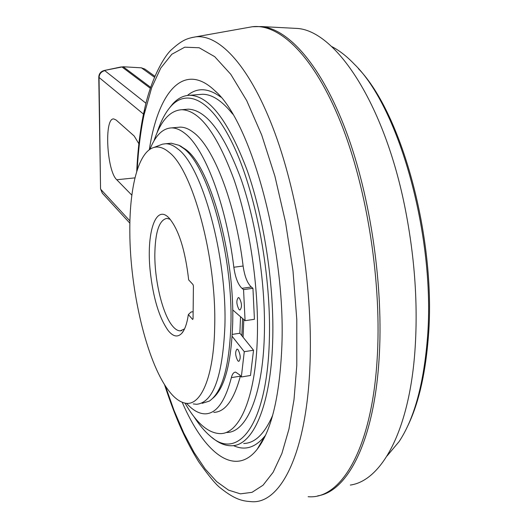 <?xml version="1.0" encoding="UTF-8"?>
<svg xmlns="http://www.w3.org/2000/svg" width="528" height="528" viewBox="0 0 528 528"><rect width="100%" height="100%" fill="white"/><g stroke="black" fill="none" stroke-linecap="round" stroke-linejoin="round"><path stroke-width="0.79" d="M186.45 403.273C192.812 410.315 199.109 413.846 205.333 413.846C216.447 413.549 225.126 401.485 231.363 377.632C232.267 374.055 233.666 372.207 235.561 372.095L239.811 374.966L241.336 376.979L250.496 375.474L253.539 350.236L241.877 335.735L242.576 318.503M177.586 127.354L180.127 127.123C184.358 127.096 188.78 128.845 193.387 132.376C213.517 146.883 235.475 202.904 243.118 266.02C244.589 276.269 247.328 283.265 251.335 287.021L252.945 288.308L254.423 319.288L245.078 320.681L243.553 289.615L241.963 288.321C238.016 284.546 235.303 277.523 233.831 267.247C226.169 203.96 204.442 147.754 184.609 133.181C180.074 129.637 175.718 127.875 171.56 127.895C162.69 128.304 155.476 135.452 149.912 149.338M240.445 375.811L240.359 376.154C233.963 399.967 225.119 412.045 213.814 412.375M239.026 309.533C236.386 304.267 236.168 300.274 238.379 297.541L239.303 298.016C241.956 303.27 242.174 307.27 239.963 310.022L239.026 309.533M241.336 376.979L244.273 351.694L232.142 336.336M232.663 309.87L245.078 320.681M237.785 360.809C235.224 355.568 234.98 351.655 237.065 349.074L238.055 349.635C240.629 354.869 240.874 358.789 238.795 361.39L237.785 360.809M241.877 335.735L239.87 333.241L232.261 334.396M253.539 350.236L244.273 351.694M240.537 316.727L239.87 333.241M252.945 288.308L243.553 289.615M180.233 145.919L185.79 149.497C210.085 166.597 234.993 254.965 232.657 324.265C231.191 363.733 224.545 388.43 212.725 398.343M168.92 143.444L171.283 143.22L178.985 145.299L183.599 148.421C208.052 165.634 233.211 255.064 230.888 325.169C229.291 366.993 222.097 392.304 209.326 401.095L202.132 403.339M193.241 403.927L196.574 404.283C213.187 402.633 222.631 376.563 224.902 326.066C227.093 255.849 202.072 166.241 177.863 148.969C173.62 145.471 169.561 143.735 165.68 143.748L162.439 144.177L159.628 145.266M168.168 389.941C173.587 397.261 179.005 401.597 184.417 402.956C200.435 407.524 213.972 377.599 214.691 326.383C216.619 257.44 192.364 169.396 168.993 152.229C163.706 147.787 158.743 146.183 154.11 147.404C138.475 151.378 129.353 187.433 129.829 232.188C130.033 290.215 146.527 361.079 168.168 389.941M188.674 279.906L193.01 284.566L193.413 286.11L193.057 318.859L192.641 319.473L188.351 314.563C187.018 323.499 184.846 329.723 181.85 333.227C177.804 337.557 173.309 336.752 168.373 330.812C159.238 318.087 153.173 298.109 150.176 270.871C146.309 234.419 155.113 204.838 168.069 217.048L168.769 217.701C178.537 228.941 185.176 249.678 188.674 279.906M188.351 314.563L191.07 312.015L193.136 311.718M184.536 328.911L180.259 330.851C177.771 330.845 175.217 329.267 172.603 326.132C162.776 314.655 154.678 281.536 154.829 254.813C155.159 232.089 159.185 219.938 166.914 218.374L170.227 219.305M193.908 416.579C199.115 424.723 204.481 431.152 209.999 435.877C237.428 461.419 266.785 426.241 269.3 341.596C271.564 277.728 256.971 197.254 235.092 149.008C213.18 100.544 187.704 87.496 170.914 106.306C165.33 112.576 160.664 121.513 156.928 133.115M212.263 437.686C218.724 443.157 225.133 445.843 231.475 445.751C252.556 446.087 270.593 407.055 272.646 342.276C274.567 287.443 264.482 219.727 247.342 170.854C228.604 121.123 209.464 95.931 189.908 95.284C183.539 95.403 177.764 98.327 172.603 104.049L169.158 108.372M243.725 443.494C254.984 443.197 264.627 433.805 272.653 415.331M233.462 445.592C244.853 450.899 255.334 447.711 264.904 436.029L265.564 435.151M220.823 97.132C208.349 87.872 197.215 87.311 187.433 95.456M232.703 114.121C222.07 100.769 211.939 94.156 202.31 94.281L199.267 94.525M149.318 149.761C157.872 92.783 183.447 60.819 214.678 90.552C250.925 120.661 286.638 249.869 281.721 349.358C279.338 397.927 271.174 431.218 257.215 449.229C234.65 478.025 203.914 452.555 182.186 402.25M165.343 385.856L174.029 410.395L183.638 432.749L194.053 452.423L205.128 468.904L216.698 481.648L228.545 490.136L240.418 493.852L252.028 492.334L263.05 485.212L273.128 472.283L281.886 453.499L288.961 429.073L294.023 399.491L296.789 365.508L296.795 319.552L292.994 270.93L285.549 222.262L274.903 176.167L261.697 135.003L246.721 100.637L230.795 74.323L214.718 56.681L199.181 47.764L184.747 47.19L171.838 54.252L160.75 68.072L151.675 87.668L143.959 115.15C140.521 131.782 138.277 150.044 137.221 169.95M131.848 195.169L116.761 179.751C106.768 170.953 103.97 117.797 113.711 118.925L116.087 119.988L134.185 136.006L138.884 143.781M121.295 66.904L104.148 70.508C100.749 71.458 98.954 73.709 98.776 77.246L143.471 114.068M292.915 28.222L296.155 28.387C334.594 29.436 384.417 102.221 405.379 209.583C415.008 258.971 418.169 306.425 414.856 351.932C408.916 431.917 381.137 480.823 350.315 485.067M331.538 46.464C339.108 50.299 346.711 56.212 354.361 64.205C399.709 107.983 436.656 240.544 427.106 342.071C423.152 386.126 413.82 419.291 399.115 441.566L387.083 455.928M358.367 68.62C402.376 113.824 437.276 242.279 428.043 340.672C424.948 376.497 418.004 405.28 407.22 427.013M141.332 67.828L123.097 66.759M184.958 403.069C196.396 423.034 208.144 433.217 220.202 433.62C239.481 434.003 255.71 397.498 257.341 337.517C258.872 286.935 249.599 224.704 234.016 179.639C216.982 133.709 199.577 110.398 181.79 109.712C169.93 110.451 160.664 120.846 153.991 140.884M243.824 319.592L243.058 337.207M185.401 109.402L188.232 109.164C206.23 109.831 223.813 133.076 240.966 178.893C256.661 223.852 265.947 285.952 264.31 336.442C262.568 396.323 246.081 432.808 226.571 432.478M241.963 288.321L251.335 287.021M233.831 267.247L243.118 266.02M240.359 376.154L231.363 377.632M145.992 103.264L104.788 70.646C101.204 71.603 99.29 73.94 99.04 77.662L100.544 188.747M150.638 87.338L123.4 66.917L122.047 67.016L150.322 88.282M144.705 112.068L144.553 109.382M143.893 112.134L143.959 115.15L143.689 112.992C140.039 130.812 137.709 150.328 136.719 171.534M143.807 112.471L144.454 109.817C150.559 79.926 164.234 55.638 171.904 49.322C183.394 38.907 188.285 38.293 195.71 36.848L191.572 37.613M129.934 220.948L100.808 189.367L102.274 193.116L129.881 223.199M116.761 179.751L134.983 177.87M317.691 495.858C347.213 491.68 373.613 442.339 378.959 360.908L379.012 360.136C383.896 287.753 370.768 197.234 346.196 131.492C321.545 65.663 288.717 29 261.512 26.565L296.155 28.387M154.856 76.256L144.89 69.089L141.656 67.987L154.447 77.227M248.008 27.515L252.397 26.73C279.701 23.423 314.206 56.298 340.844 122.806C367.409 189.169 382.173 284.638 377.065 360.459L377.018 361.231C371.243 450.252 340.56 499.726 308.134 496.703M164.439 384.437C176.524 421.146 186.45 441.916 198.62 461.677C208.883 476.17 216.262 485.027 220.763 488.255C235.409 499.91 242.966 501.079 250.826 501.6C279.497 504.874 305.877 456.298 309.817 368.603L309.85 367.877C313.375 293.205 299.178 198.983 274.949 133.155C250.648 67.175 219.806 34.102 195.71 36.848L252.397 26.73L261.512 26.565M171.56 127.895L180.127 127.123M181.203 146.401L178.985 145.299M165.68 143.748L171.283 143.22M154.11 147.404L162.439 144.177M180.259 330.851L181.698 330.64M183.988 330.02L181.85 333.227M170.914 106.306L172.603 104.049M264.904 436.029L257.215 449.229M216.46 92.308L214.678 90.552M144.89 69.089L141.379 67.828L123.136 66.759L104.148 70.508M98.776 77.246L100.551 188.826L102.274 193.116M202.31 94.281L189.908 95.284M181.79 109.712L188.232 109.164"/></g></svg>
